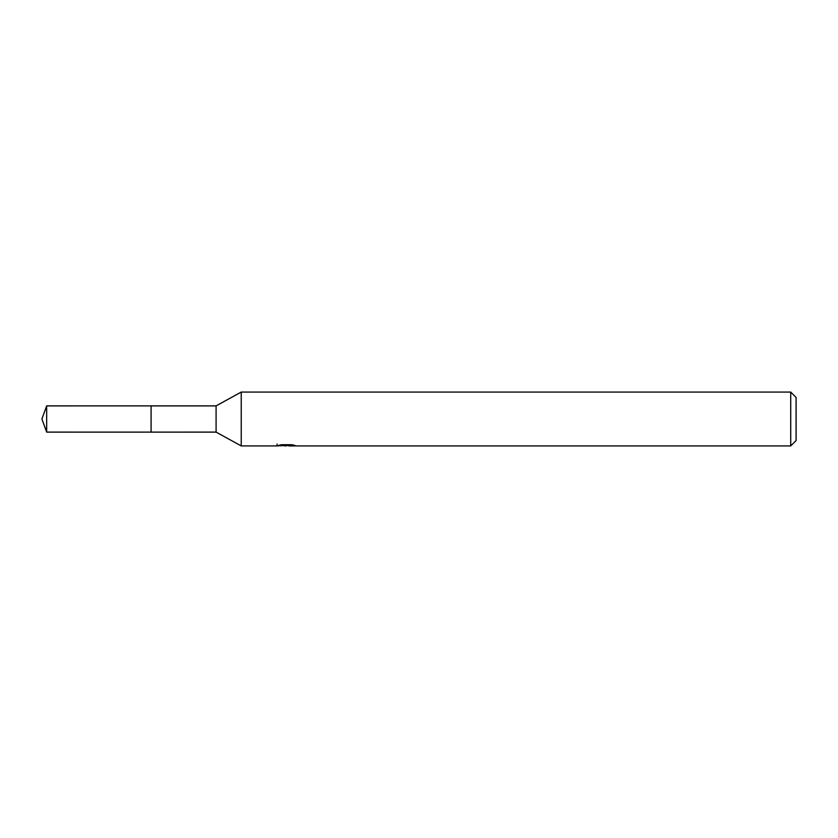 <?xml version="1.0" encoding="UTF-8"?>
<svg xmlns="http://www.w3.org/2000/svg" width="838" height="838" viewBox="0 0 838 838"><rect width="100%" height="100%" fill="white"/><g stroke="black" fill="none" stroke-linecap="round" stroke-linejoin="round"><path stroke-width="1.26" d="M277.137 444.077L276.949 445.931L241.229 445.931L216.089 432.104L151.081 432.115L151.091 405.896L216.089 405.896L241.229 392.069L790.716 392.069L796.1 397.453L796.1 440.547L790.716 445.931L288.974 445.931L288.869 444.716M216.089 432.104L216.089 405.896M241.229 445.931L241.229 392.069M288.869 445.512L282.982 445.669M286.114 445.931L284.847 445.931M790.716 445.931L790.716 392.069M277.137 445.879L287.193 445.428L278.583 445.428M278.583 445.418L281.39 444.716L292.012 444.716L295.091 445.502L288.869 445.921M287.193 444.716L287.193 445.428M46.666 432.104L46.666 405.896L151.081 405.875L151.081 432.125L46.666 432.104L41.9 419L46.666 405.896"/></g></svg>
